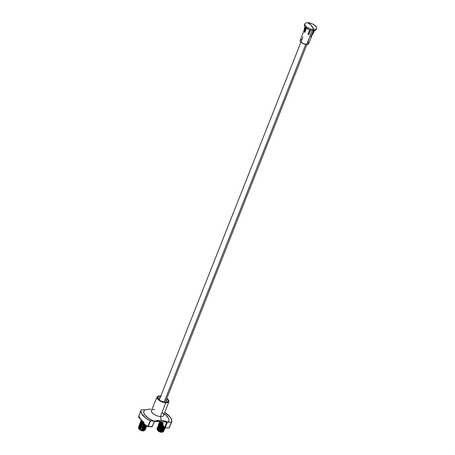 <?xml version="1.0" encoding="UTF-8"?>
<svg xmlns="http://www.w3.org/2000/svg" width="455" height="455" viewBox="0 0 455 455"><rect width="100%" height="100%" fill="white"/><g stroke="black" fill="none" stroke-linecap="round" stroke-linejoin="round"><path stroke-width="0.68" d="M305.754 44.397L164.096 402.186L305.754 44.397M311.203 35.154L310.776 34.682M304.856 23.814A6.319 2.662 -158.4 0 1 307.654 22.75A6.319 2.662 21.6 0 0 305.635 25.986A6.319 2.662 21.6 0 0 313.808 29.529A6.319 2.662 -158.4 0 1 307.387 27.414A6.319 2.662 -158.4 0 1 304.856 23.814L304.446 24.849A6.319 2.662 21.6 0 0 306.977 28.449A6.319 2.662 21.6 0 0 313.398 30.565L313.808 29.529A19.15 11.301 -88.2 0 0 311.089 25.235L313.808 29.529C320.576 29.945 314.035 22.744 307.654 22.75L311.089 25.235A19.15 11.301 -88.2 0 0 307.654 22.75A6.319 2.662 -158.4 0 1 314.075 24.866A6.319 2.662 -158.4 0 1 316.606 28.466A6.319 2.662 -158.4 0 1 313.808 29.529L313.398 30.565A6.319 2.662 21.6 0 0 316.197 29.501L316.606 28.466M305.379 27.181L300.169 40.336A4.595 1.934 21.6 0 0 302.006 42.952A4.595 1.934 21.6 0 0 306.681 44.493L312.238 30.451L306.681 44.493A4.595 1.934 21.6 0 0 308.712 43.72L312.437 34.307M311.84 34.637L313.45 30.565L311.84 34.637L313.086 33.852L312.278 34.421A4.595 1.934 -158.4 0 1 312.067 34.535L312.278 34.421A4.595 1.934 -158.4 0 1 312.067 34.535L313.086 33.852L314.405 30.525L312.665 34.08L314.064 30.553L312.665 34.08L311.857 34.648M308.791 34.54A4.595 1.934 -158.4 0 1 308.359 34.421L308.797 34.552A4.595 1.934 -158.4 0 1 308.359 34.421L308.797 34.552L309.138 33.971L308.797 34.552M304.571 32.225L304.81 32.476L306.528 28.147L304.81 32.476L304.662 31.622L304.571 32.225A4.595 1.934 -158.4 0 1 304.361 31.981A4.595 1.934 -158.4 0 0 304.571 32.225L304.213 31.128L304.662 31.622L306.147 27.863L304.662 31.622L304.213 31.128L305.663 27.459L304.213 31.128L304.571 32.225M307.927 34.273L309.707 29.785L307.927 34.284L308.274 33.71L309.138 33.971L310.668 30.104L309.138 33.971L308.274 33.71L309.81 29.825L307.927 34.284L308.359 34.421L307.927 34.273M302.2 39.562L301.523 39.585M300.954 39.704L300.112 40.563L300.368 41.433L303.405 43.691L307.358 44.465L308.359 44.141L308.723 43.077M308.513 42.616L308.149 42.139M304.537 24.667L304.435 25.73L305.225 27.016L308.894 29.461L311.214 30.246L314.337 30.53L315.713 30.081L316.271 29.188M310.72 36.929L311.214 36.008M305.055 26.822L304.133 29.148L304.247 30.041L304.133 29.148L305.055 26.822M166.513 398.517L168.259 400.343L168.441 401.418L167.787 402.186L165.489 402.516A1.149 0.626 -85.9 0 0 165.182 402.339A1.149 0.626 94.1 0 1 165.489 402.516A5.858 2.468 21.6 0 0 166.701 398.654M158.198 398.819A4.749 2.002 -158.4 0 1 160.217 397.556A4.749 2.002 -158.4 0 0 158.192 398.603L160.541 400.849L165.188 402.339L166.957 402.072A4.749 2.002 -158.4 0 0 166.2 399.922A4.749 2.002 -158.4 0 1 167.087 401.839M145.657 425.3L143.325 430.72L145.304 425.072L143.16 430.703L142.643 430.822L144.929 424.822L142.318 430.862A2.838 1.194 21.6 0 0 142.745 430.913L143.291 430.692L141.903 430.76L144.497 424.526L141.71 430.612L144.36 424.43L141.659 430.402L141.829 430.76A2.838 1.194 -158.4 0 1 140.942 430.458L140.276 430.015L143.558 422.166L140.276 430.015L140.026 429.639L140.476 430.237A2.838 1.194 -158.4 0 1 139.691 429.748L139.139 429.15L142.375 421.137L139.139 429.15L138.86 428.701L142.04 420.812L138.86 428.701L139.378 429.486A2.838 1.194 -158.4 0 1 138.957 428.963A2.838 1.194 21.6 0 0 139.378 429.486L139.691 429.748A2.838 1.194 21.6 0 0 140.476 430.237L140.942 430.458A2.838 1.194 21.6 0 0 141.829 430.76L142.318 430.862A2.838 1.194 -158.4 0 0 142.745 430.913A2.838 1.194 21.6 0 0 143.132 430.919L143.132 430.919A2.838 1.194 -158.4 0 1 142.745 430.913L143.331 430.703L145.651 425.294M161.11 432.17L160.877 432.187A2.832 1.194 21.6 0 0 161.332 432.244L161.895 432.017L161.11 432.17M146.573 425.852L144.553 430.549L146.55 425.84L144.536 430.555L143.877 430.771L145.97 425.493L143.877 430.771L144.423 430.601L146.356 425.726L144.491 430.572L146.482 425.8L144.525 430.555M145.088 429.952L146.72 425.937L145.082 429.901M157.066 397.033L151.407 410.564A6.62 2.787 21.6 0 0 153.858 414.232A6.62 2.787 21.6 0 0 160.422 416.558L165.694 402.772A6.342 2.667 -158.4 0 1 159.415 400.548A6.342 2.667 -158.4 0 1 157.066 397.033A6.342 2.667 -158.4 0 1 160.206 396.004A6.342 2.667 -158.4 0 1 160.808 396.066M162.02 412.372A6.62 2.787 -158.4 0 1 160.422 416.558L161.411 420.346L164.795 420.977L167.855 422.172A13.4 5.642 21.6 0 0 164.289 413.908M160.45 432.096A2.832 1.194 21.6 0 1 159.512 431.778L160.069 431.659L162.839 423.463L159.512 431.778A2.832 1.194 21.6 0 0 160.45 432.096L160.877 432.187A2.832 1.194 21.6 0 0 161.332 432.244L161.929 432.028L164.039 426.864L161.895 432.017L163.823 426.602L161.758 432.028L161.241 432.148L163.504 426.204L161.241 432.148L160.496 432.096L163.135 425.755L160.308 431.937L163.021 425.607L160.393 432.057M164.892 427.825L163.152 431.875L164.983 427.563L163.152 431.875L162.481 432.096L164.386 427.29L162.481 432.096L163.021 431.926L164.704 427.683L163.123 431.88M163.686 431.283L165.074 427.854L163.681 431.232M163.914 413.652L165.99 415.233L168.589 418.441L168.981 419.902L168.731 421.165L167.855 422.172L171.359 422.422L168.987 427.95L165.182 427.677L167.355 422.456L166.934 422.103L154.546 421.313L152.038 426.733L148.233 426.46L150.463 420.921L171.546 422.365L169.175 427.893A16.289 6.859 21.6 0 0 169.237 427.751A16.289 6.859 21.6 0 0 169.3 427.598M164.699 427.444L162.782 425.084L163.072 423.588L161.559 421.66L162.964 423.383A0.768 0.415 -85.9 0 1 163.038 424.435L162.805 425.345L165.182 427.677L167.355 422.456L166.866 422.234L164.699 427.444L164.989 427.848L164.699 427.444L166.752 422.092L167.195 422.223M161.929 432.04L164.107 426.955L161.929 432.028M162.065 432.21L161.741 432.25L162.065 432.21A2.832 1.194 21.6 0 0 162.298 432.148L162.065 432.21A2.832 1.194 21.6 0 0 162.23 432.17A2.832 1.194 21.6 0 0 162.298 432.148L162.065 432.21M162.93 425.493L160.262 431.727L162.93 425.493M161.912 427.342L160.183 431.67L161.912 427.342M160.069 431.659L163.004 423.673L160.069 431.659M162.128 422.587L158.624 430.965L158.869 431.346L162.395 422.917L158.869 431.346L158.624 430.965L162.128 422.587M158.386 431.044L161.656 422.03L158.277 431.073A2.832 1.194 21.6 0 0 159.096 431.585L159.04 431.539M160.831 421.666L157.453 430.038L157.737 430.487L161.28 421.7L157.737 430.487L157.453 430.038L160.831 421.666M158.357 431.073L157.737 430.487L158.277 431.073A2.832 1.194 21.6 0 0 159.096 431.585M159.005 425.533L157.379 429.929L159.005 425.533M157.498 430.191L157.555 430.299A2.832 1.194 21.6 0 0 157.982 430.828A2.832 1.194 21.6 0 1 157.567 430.322L157.549 430.299A2.832 1.194 21.6 0 0 157.567 430.322M160.41 421.637L157.367 429.918L160.365 421.631M159.91 421.597L157.026 429.088L157.299 429.696L159.711 423.434L157.299 429.696L157.026 429.088L159.91 421.597M157.458 430.066L157.299 429.696M157.003 428.968L159.671 421.58M159.836 421.592L157.032 429.002M161.332 432.244A2.832 1.194 21.6 0 0 161.741 432.25A2.832 1.194 21.6 0 1 161.332 432.244M144.093 422.883L143.717 422.064A16.329 6.876 -158.4 0 1 139.475 416.831A0.381 0.33 161.8 0 0 139.469 417.025A0.381 0.33 -18.2 0 1 139.475 416.831L139.122 417.076L139.588 417.354L139.122 417.076L138.883 417.718L139.116 418.128L139.912 418.043L139.412 418.009L139.651 417.36L139.412 418.009L138.883 417.718L139.116 418.128A0.381 0.336 -13.3 0 1 138.883 417.718A16.289 6.859 -158.4 0 1 138.951 415.756A16.289 6.859 21.6 0 0 138.883 417.718L139.475 416.831A16.329 6.876 21.6 0 0 143.717 422.064L144.093 422.854L143.82 424.037L147.943 426.568L150.463 420.921L153.972 421.171L161.411 420.346L160.422 416.558A6.62 2.787 -158.4 0 1 152.01 412.622A6.62 2.787 -158.4 0 1 154.689 409.483M144.855 409.927L141.164 409.733L140.845 410.876L141.562 413.578L145.748 418.06L150.156 420.824A16.465 6.933 -158.4 0 1 141.016 410.069A16.465 6.933 -158.4 0 1 141.164 409.733L144.855 409.927A13.4 5.642 21.6 0 0 153.972 421.171L148.791 418.446L145.134 415.244L144.121 413.658L143.729 412.196L143.979 410.933L144.855 409.927L148.654 409.255L144.855 409.927M143.888 423.531L143.808 423.793A16.289 6.859 21.6 0 0 147.92 426.363L150.156 420.824L150.463 420.921L150.156 420.824L147.92 426.363L152.232 426.648M140.271 418.458L142.364 421.04M164.795 412.554A16.465 6.933 -158.4 0 1 171.632 422.189A16.465 6.933 -158.4 0 1 171.546 422.365L171.728 419.925L170.142 417.042L164.795 412.554M150.514 409.113L148.654 409.255L150.514 409.113M160.422 416.558A6.62 2.787 21.6 0 0 163.72 415.438L168.85 401.702A6.342 2.667 -158.4 0 1 165.694 402.772L160.422 416.558M161.298 396.146L157.72 396.362L156.998 397.738L157.64 399.007L159.096 400.332L162.281 401.992L166.678 402.783L168.646 402.055L168.691 400.423L166.786 398.432A6.342 2.667 -158.4 0 1 168.85 401.702M160.416 396.26A5.858 2.468 21.6 0 0 158.044 399.035A5.858 2.468 21.6 0 0 165.489 402.516L161.275 401.35L158.044 399.035L157.447 397.863L157.692 396.925L158.732 396.362L160.717 396.288M154.387 421.466L154.888 421.239L153.972 421.171L157.754 420.465L161.411 420.346L164.795 420.977L167.855 422.172L167.082 422.143M140.407 424.197L138.86 428.701L140.407 424.197M141.738 420.505L138.906 428.86L141.704 420.471M138.866 428.729L141.118 422.098L138.707 428.36L138.434 427.751L138.775 428.513M141.374 420.107L138.434 427.751L141.374 420.107M141.323 420.045L138.434 427.751L141.198 419.908M144.423 430.601L143.154 430.862M144.252 424.35L141.659 430.402L144.252 424.35M143.314 426.011L141.659 430.402L143.314 426.011M143.791 424.014L141.471 430.333L143.791 424.014M141.192 430.436L143.672 423.696L141.192 430.436M143.257 421.921L140.026 429.639L143.257 421.921M142.785 421.512L139.691 429.748L142.773 421.501M143.877 430.771L143.501 430.879A2.838 1.194 21.6 0 0 143.649 430.839A2.838 1.194 21.6 0 0 143.712 430.822A2.838 1.194 -158.4 0 1 143.501 430.879L143.132 430.919M163.021 431.926L162.481 432.096M139.327 418.145L139.986 418.19M139.116 418.128L140.021 418.242M139.219 418.185L138.872 417.895L138.951 415.756A16.289 6.859 -158.4 0 1 139.082 415.46M154.211 421.506L152.226 426.665L148.233 426.46M138.883 417.718L139.412 418.009M148.148 426.585L151.748 426.841M147.92 426.363L147.92 426.363A16.289 6.859 -158.4 0 1 143.808 423.793L148.04 426.625M143.689 422.212A15.948 6.711 21.6 0 0 143.848 422.337L144.076 422.57M143.922 424.054L143.808 423.793L143.922 424.054A15.908 6.694 21.6 0 0 147.875 426.534M143.734 422.314L144.127 422.883M143.808 423.793L144.042 423.144L143.695 423.599M161.087 421.302L161.548 421.87M164.892 427.785L162.805 425.345L162.856 424.902M165.097 427.802L168.987 427.95L165.182 427.677M171.359 422.422L168.987 427.95L171.359 422.422M163.106 423.719L161.559 421.887C161.787 422.189 161.787 422.189 161.559 421.887L161.536 421.853M163.095 424.259L162.748 424.964M168.987 427.95L169.175 427.893A0.381 0.347 26.4 0 1 169.163 427.91L164.989 427.848M169.237 427.751A16.289 6.859 -158.4 0 1 169.175 427.893L171.632 422.189M308.894 39.511L307.256 43.652M306.92 44.493L165.239 402.345M302.916 37.145L301.278 41.286M300.943 42.127L159.261 399.973M165.165 427.859L163.703 431.26M138.951 415.756L141.016 410.069M146.8 425.988L145.105 429.929M162.23 432.17L162.571 432.068M143.649 430.839L143.956 430.743M152.226 426.665L154.495 421.336M139.469 417.025L139.469 417.025C140.066 418.759 141.488 420.522 143.74 422.314L143.928 422.957M162.987 423.645L163.004 424.316"/></g></svg>
